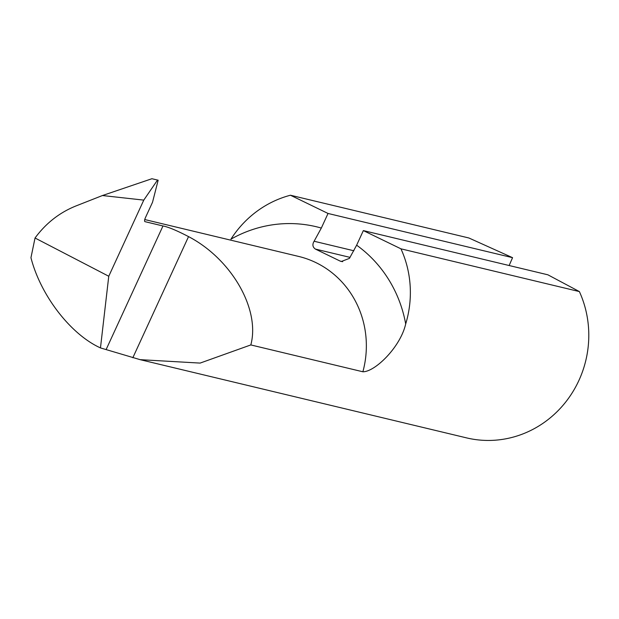 <?xml version="1.0" encoding="UTF-8"?>
<svg xmlns="http://www.w3.org/2000/svg" width="619" height="619" viewBox="0 0 619 619"><rect width="100%" height="100%" fill="white"/><g stroke="black" fill="none" stroke-linecap="round" stroke-linejoin="round"><path stroke-width="0.93" d="M400.942 248.823A103.064 97.903 103.5 0 1 405.693 323.954A127.15 120.79 -76.5 0 0 356.637 245.194L363.353 230.593L400.942 248.823L579.376 291.58A103.064 97.903 103.5 0 1 566.447 401.081A103.064 97.903 103.5 0 1 466.587 437.888L140.126 359.662L200.115 363.09L250.819 344.93L362.881 371.779C374.897 371.949 400.431 347.213 405.693 323.954M290.45 195.225L328.039 213.462L321.323 228.063A127.15 120.79 -76.5 0 0 230.933 239.174A103.064 97.903 103.5 0 1 290.45 195.225L468.877 237.982L512.563 257.674L509.135 265.52M250.819 344.93C260.413 309.291 231.514 259.028 188.54 236.613C176.616 230.438 168.089 226.887 162.975 225.966L144.993 221.656A4.124 1.261 115.9 0 1 144.916 221.625A4.124 1.261 115.9 0 1 145.457 217.617L152.545 202.212L158.155 180.199L151.91 178.729L102.437 195.534L76.044 205.918C59.586 212.518 45.922 223.219 35.035 238.006L30.95 257.721C40.614 295.449 70.659 334.43 100.471 347.917L140.126 359.662M328.039 213.462L512.563 257.674M353.875 250.772L314.112 241.248L321.323 228.063M342.678 261.682L340.117 261.071L315.396 249.078L350.06 257.38M356.637 245.194L349.426 258.378L341.332 261.497L340.117 261.071M363.353 230.593L547.877 274.805L579.376 291.58M314.112 241.248C312.169 244.497 312.595 247.105 315.396 249.078M157.528 180.052L143.778 200.115L108.758 276.252L100.471 347.917M35.035 238.006L108.758 276.252M143.778 200.115L102.437 195.534M144.761 219.552L298.582 256.413A94.173 89.461 103.5 0 1 362.881 371.779M106.244 349.302L162.975 225.966M132.83 357.751L188.54 236.613"/></g></svg>
